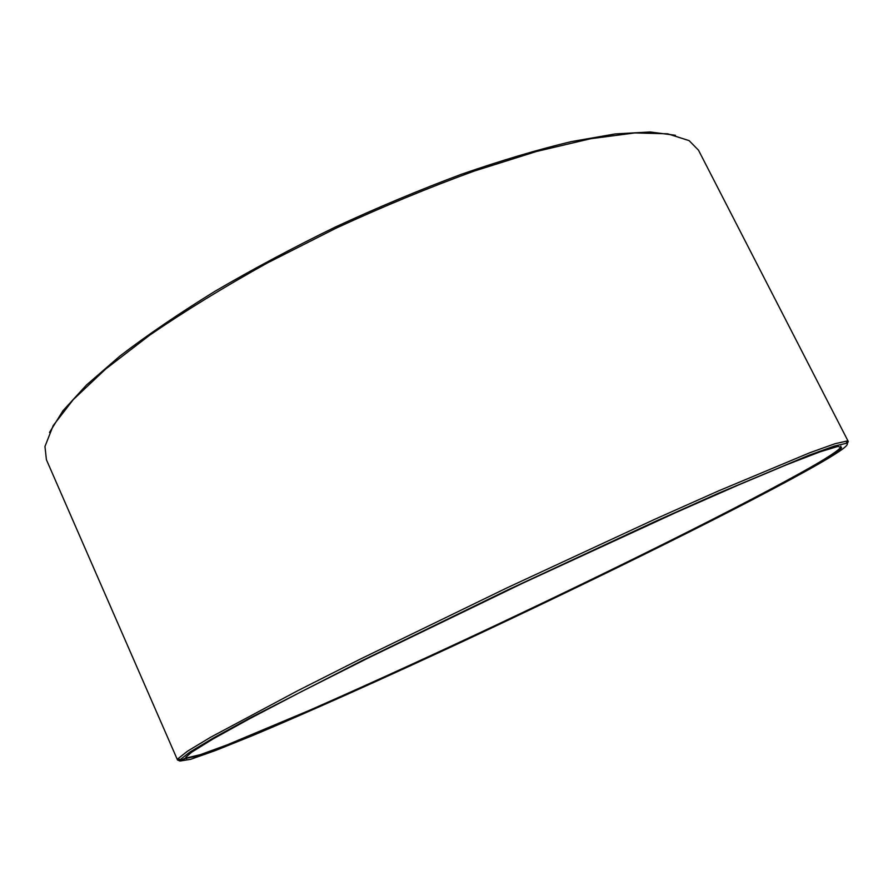 <?xml version="1.0" encoding="UTF-8"?>
<svg xmlns="http://www.w3.org/2000/svg" width="893" height="893" viewBox="0 0 893 893"><rect width="100%" height="100%" fill="white"/><g stroke="black" fill="none" stroke-linecap="round" stroke-linejoin="round"><path stroke-width="1.34" d="M185.8 757.175L186.938 757.844L200.512 754.618L227.179 744.851L309.067 710.493C358.774 688.626 412.678 664.135 470.767 637.01C603.914 574.668 748.234 503.161 814.182 465.253C829.485 456.379 838.315 450.44 840.659 447.426L840.86 446.12M177.584 760.01L179.917 761.026L185.565 758.403L200.199 755.478L226.934 745.644L264.027 730.496C320.721 706.508 394.315 673.333 470.924 637.535C604.271 575.092 748.825 503.507 814.974 465.554C830.334 456.68 839.208 450.742 841.586 447.728L838.036 446.377L820.087 451.825L786.733 464.706L738.042 485.167L675.51 512.716L522.74 583.196L367.291 658.454L301.845 691.439L249.739 718.664L212.914 739.024L191.749 752.129L185.811 757.264M179.917 761.026L190.6 759.329L215.715 750.444L252.25 735.72C308.978 711.933 384.303 678.088 463.11 641.353C600.33 577.224 750.622 502.904 819.651 463.378C841.597 450.742 850.471 444.055 846.274 443.33L834.352 446.076L809.17 455.162L718.407 493.249L655.172 521.467L507.76 589.916L361.542 660.887L249.593 718.195L212.835 738.332L189.874 752.096L180.219 759.597L179.783 760.814L185.454 758.179M675.409 135.29L650.093 131.974L615.299 133.928L571.464 141.585C538.088 149.522 501.408 160.416 461.435 174.258C420.19 189.651 378.185 207.232 335.422 226.989C293.094 247.64 252.931 269.072 214.923 291.308C178.935 313.543 147.312 335.076 120.064 355.927L86.431 385.062L62.923 410.78L49.483 432.491M847.278 443.553L848.283 441.51L698.493 150.191L689.106 140.625L667.685 133.805L634.845 132.934L590.809 138.694L536.57 151.453L474.071 171.121C429.12 187.474 383.097 206.506 336.002 228.206L267.621 262.832C223.987 287.077 184.706 311.177 149.756 335.121L105.597 369.088L73.293 399.573L53.212 425.57L44.963 446.478L46.403 459.694L177.517 759.988L179.783 760.814M848.283 441.51L847.066 441.019L835.122 443.687L809.851 452.718L718.642 490.849L655.06 519.157L506.822 587.94L359.823 659.347L297.704 690.724L210.514 737.305L187.53 751.18L177.919 758.749L177.517 759.988M185.565 758.403L185.923 757.487M840.659 447.426L841.586 447.728M846.274 443.33L847.066 441.019M180.219 759.597L177.919 758.749M186.938 757.844L186.581 758.749"/></g></svg>

